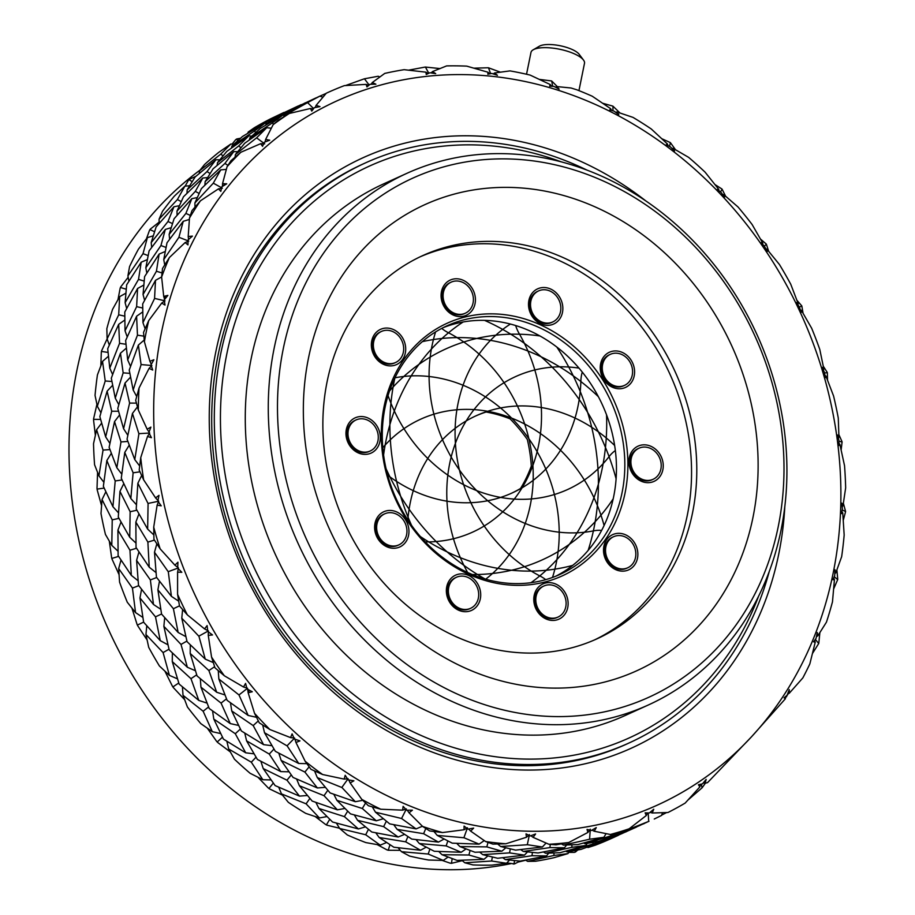<?xml version="1.0" encoding="UTF-8"?>
<svg xmlns="http://www.w3.org/2000/svg" width="915" height="915" viewBox="0 0 915 915"><rect width="100%" height="100%" fill="white"/><g stroke="black" fill="none" stroke-linecap="round" stroke-linejoin="round"><path stroke-width="1.37" d="M769.263 571.486A318.58 275.06 -114.4 0 1 629.005 743.003A318.58 275.06 -114.4 0 1 325.969 678.598A318.58 275.06 -114.4 0 1 220.755 353.59A318.58 275.06 -114.4 0 1 365.565 162.847A318.58 275.06 -114.4 0 1 587.007 170.133M561.295 161.864A314.028 271.137 65.6 0 0 226.794 354.059A314.028 271.137 65.6 0 0 417.938 734.047A314.028 271.137 65.6 0 0 758.558 596.283M648.312 704.996L625.311 715.438A291.965 252.083 -114.4 0 1 347.597 656.41A291.965 252.083 -114.4 0 1 251.179 358.566A291.965 252.083 -114.4 0 1 383.888 183.766L406.889 173.324A291.965 252.083 -114.4 0 1 684.603 232.353A291.965 252.083 -114.4 0 1 781.021 530.197A291.965 252.083 -114.4 0 1 648.312 704.996A291.965 252.083 -114.4 0 1 370.598 645.967A291.965 252.083 -114.4 0 1 274.18 348.123A291.965 252.083 -114.4 0 1 406.889 173.324M778.23 526.651A285.137 246.181 65.6 0 0 584.513 173.427A285.137 246.181 65.6 0 0 283.25 348.832A285.137 246.181 65.6 0 0 476.967 702.045A285.137 246.181 65.6 0 0 778.23 526.651M752.942 517.57A256.006 221.03 -114.4 0 1 482.457 675.053A256.006 221.03 -114.4 0 1 308.527 357.914A256.006 221.03 -114.4 0 1 579.012 200.431A256.006 221.03 -114.4 0 1 752.942 517.57M327.124 381.601A210.496 181.742 65.6 0 0 396.641 596.328A210.496 181.742 65.6 0 0 596.855 638.887A210.496 181.742 65.6 0 0 692.529 512.869A210.496 181.742 65.6 0 0 623.024 298.13A210.496 181.742 65.6 0 0 422.799 255.571A210.496 181.742 65.6 0 0 327.124 381.601M594.235 640.054A210.496 181.742 65.6 0 0 687.302 515.237A210.496 181.742 65.6 0 0 618.963 301.63A210.496 181.742 65.6 0 0 420.191 256.783M833.062 573.556A386.851 334.009 65.6 0 0 570.239 94.337A386.851 334.009 65.6 0 0 161.498 332.305A386.851 334.009 65.6 0 0 339.911 768.085A386.851 334.009 65.6 0 0 751.604 736.689L707.547 782.634L705.156 783.229L706.151 779.408L702.434 783.881L698.431 784.75L699.849 786.9L685.186 803.073A398.231 343.834 -114.4 0 1 667.961 812.509L652.223 813L653.745 809.237L649.341 812.966L645.121 812.852L646.299 815.494L629.165 828.784A398.231 343.834 -114.4 0 1 610.339 834.48L594.235 831.232L596.283 827.618L591.307 830.511L587.041 829.402L587.876 832.456L568.741 842.509A398.231 343.834 -114.4 0 1 548.909 844.27L533.056 837.328L535.595 833.977L530.197 835.955L526.022 833.874L526.48 837.259L505.846 843.779A398.231 343.834 -114.4 0 1 485.659 841.56L470.653 831.117L473.65 828.109L467.965 829.104L464.065 826.108L464.054 829.745L442.517 832.558A398.231 343.834 -114.4 0 1 422.604 826.428L409.028 812.783L412.425 810.187L406.615 810.198L403.126 806.367L402.634 810.152L380.777 809.226A398.231 343.834 -114.4 0 1 361.791 799.367L350.171 782.908L353.899 780.804L348.123 779.832L345.184 775.28L344.177 779.111L322.606 774.513A398.231 343.834 -114.4 0 1 305.164 761.257L295.957 742.465L299.937 740.898L294.367 738.977L292.102 733.853L290.57 737.616L269.891 729.53A398.231 343.834 -114.4 0 1 254.542 713.311L248.148 692.758L252.3 691.751L247.073 688.961L245.575 683.413L243.527 687.016L224.312 675.75A398.231 343.834 -114.4 0 1 211.559 657.062L208.265 635.365L212.497 634.953L207.774 631.396L207.11 625.574L204.56 628.914L187.346 614.869A398.231 343.834 -114.4 0 1 177.59 594.338L177.59 572.149L181.811 572.31L177.704 568.101L177.933 562.199L174.925 565.196L160.159 548.874A398.231 343.834 -114.4 0 1 153.72 527.143L157.128 505.137L161.223 505.846L157.86 501.146L158.993 495.335L155.584 497.909L143.655 479.86A398.231 343.834 -114.4 0 1 140.738 457.637L147.509 436.478L151.421 437.69L148.859 432.669L150.883 427.122L147.143 429.204L138.337 410.057A398.231 343.834 -114.4 0 1 139.034 388.063L149.065 368.39L152.691 370.049L150.998 364.856L153.88 359.755L149.888 361.299L144.398 341.718A398.231 343.834 -114.4 0 1 146.4 331.127A398.231 343.834 -114.4 0 1 148.688 320.65L161.738 303.048L164.997 305.084L164.22 299.914L167.88 295.396L163.716 296.38L161.623 277.028A398.231 343.834 -114.4 0 1 169.367 257.561L185.127 242.555L187.964 244.888L188.078 239.913L192.425 236.116L188.204 236.516L189.474 218.056A398.231 343.834 -114.4 0 1 200.419 200.82L218.468 188.856L220.824 191.395L221.819 186.786L226.748 183.812L222.539 183.641L227.057 166.724A398.231 343.834 -114.4 0 1 240.851 152.267L260.683 143.678L262.548 146.32L264.355 142.237L269.719 140.178L265.625 139.457L273.15 124.657A398.231 343.834 -114.4 0 1 289.357 113.449L310.448 108.485L311.775 111.115L314.314 107.695L319.987 106.62L316.087 105.385L326.278 93.227A398.231 343.834 -114.4 0 1 327.41 92.701A398.231 343.834 -114.4 0 1 344.372 85.621L366.126 84.386L366.938 86.914L370.106 84.283L375.905 84.203L372.291 82.522L384.735 73.417A398.231 343.834 -114.4 0 1 404.144 69.677L425.955 72.171L426.253 74.492L429.913 72.743L435.7 73.646L432.452 71.599L446.634 65.903A398.231 343.834 -114.4 0 1 466.73 66.132L487.992 72.228L487.821 74.241L491.835 73.452L497.428 75.305L494.603 72.96L510.01 70.89A398.231 343.834 -114.4 0 1 530.14 75.087L550.258 84.557L549.652 86.182L553.872 86.387L559.134 89.11L556.778 86.57L571.063 88L576.839 89.796A398.231 343.834 -114.4 0 1 592.314 96.258L610.74 108.759L609.767 109.926L614.034 111.127L618.803 114.627L616.962 111.985L632.997 117.383A398.231 343.834 -114.4 0 1 651.274 128.981L667.504 144.055L666.234 144.719L670.386 146.869L674.538 151.032L673.223 148.402L688.652 157.38A398.231 343.834 -114.4 0 1 705.11 172.18L718.721 189.314L717.246 189.416L721.112 192.493L724.554 197.148L723.754 194.632L738.005 206.962A398.231 343.834 -114.4 0 1 752.107 224.495L762.755 243.081L761.143 242.612L764.585 246.501L767.216 251.511L766.93 249.2L779.443 264.526A398.231 343.834 -114.4 0 1 790.743 284.21L798.166 303.631L796.53 302.579L799.413 307.177L801.174 312.358L801.368 310.357L811.651 328.222A398.231 343.834 -114.4 0 1 819.783 349.438L823.843 369.008L822.265 367.395L824.472 372.554L825.33 377.735L825.948 376.122L833.576 396.001A398.231 343.834 -114.4 0 1 838.277 418.063L838.941 437.118L837.522 434.968L838.952 440.55L838.906 445.548L839.901 444.393L844.534 465.689A398.231 343.834 -114.4 0 1 845.654 487.889L842.99 505.766L841.811 503.136L842.395 508.969L841.48 513.624L842.761 512.972L844.168 535.035A398.231 343.834 -114.4 0 1 841.663 556.663L835.841 572.756L834.983 569.713L834.686 575.615L832.947 579.744L834.434 579.664L832.478 601.83A398.231 343.834 -114.4 0 1 826.439 622.177L817.747 635.925L817.278 632.551L816.077 638.338L813.595 641.815L815.208 642.307L809.844 663.901A398.231 343.834 -114.4 0 1 802.832 677.924L789.268 693.25L789.256 689.624L787.152 695.137L784.041 697.836L785.413 698.728L751.604 736.689A386.851 334.009 65.6 0 0 833.062 573.556M109.285 344.989L107.112 338.893L101.588 350.845A398.231 343.834 65.6 0 0 101.451 351.543A398.231 343.834 65.6 0 0 101.302 352.241L101.634 351.463L108.004 352.412M118.698 314.806L119.659 296.643L112.556 309.362A398.231 343.834 65.6 0 0 106.838 328.657L107.112 338.893L118.698 314.806L124.726 316.155M128.18 277.279L120.666 286.978A398.231 343.834 65.6 0 0 120.151 288.271L118.001 299.525M143.015 253.661L147.395 237.603L138.44 249.155A398.231 343.834 65.6 0 0 129.553 266.62L127.917 275.861L143.015 253.661L148.058 255.56M159.141 222.128L150.243 229.185A398.231 343.834 65.6 0 0 149.511 230.328L146.434 238.804M177.396 199.527L184.876 186.168L174.25 196.233A398.231 343.834 65.6 0 0 162.481 211.308L159.073 219.211L177.396 199.527L181.136 201.563M195.821 176.355L189.359 179.306A398.231 343.834 65.6 0 0 188.444 180.266L185.139 186.145M220.744 154.132L230.889 143.998L218.834 152.29A398.231 343.834 65.6 0 0 204.56 164.494L199.596 170.75L220.744 154.132L222.963 155.779M240.302 138.302L236.756 138.954A398.231 343.834 65.6 0 0 235.681 139.698L232.101 144.135M271.652 118.939L283.947 112.442L270.749 118.744A398.231 343.834 65.6 0 0 254.427 127.688L248.182 132.046L271.652 118.939L272.304 119.579M836.893 570.056L837.751 579.332A398.231 343.834 -114.4 0 1 837.717 579.481A398.231 343.834 -114.4 0 1 837.683 579.618L833.759 588.688M365.565 162.847L362.946 164.037A318.58 275.06 65.6 0 0 218.147 354.78A318.58 275.06 65.6 0 0 323.35 679.776A318.58 275.06 65.6 0 0 626.398 744.192L629.005 743.003M784.807 506.693A324.276 279.979 -114.4 0 1 778.745 554.044A324.276 279.979 -114.4 0 1 436.123 753.514A324.276 279.979 -114.4 0 1 215.814 351.818A324.276 279.979 -114.4 0 1 646.024 201.071M200.133 170.053A386.851 334.009 65.6 0 0 76.826 370.758A386.851 334.009 65.6 0 0 510.936 863.634M306.868 763.67L298.725 763.487L287.264 746.045A398.231 343.834 -114.4 0 1 287.036 745.839L294.619 738.039L290.57 737.616M518.153 862.056A386.851 334.009 65.6 0 0 525.702 860.203M213.275 662.574L205.269 659.132L198.978 636.44A398.231 343.834 -114.4 0 1 198.818 636.177L208.391 630.904L208.265 635.365M211.559 657.062L214.968 667.79L224.312 675.75M224.918 694.943L216.695 692.266L208.894 670.546L214.613 666.692M218.25 670.626L218.845 679.01L227.126 700.341L248.171 715.45L239.055 695.091A398.231 343.834 -114.4 0 1 238.861 694.851L218.845 679.01M238.575 725.435L230.26 723.582L221.064 703.097L226.497 698.82M230.489 702.857L231.747 710.966L241.354 730.959L263.6 744.65L253.192 725.584L258.293 720.917M271.904 745.679L263.6 744.65M253.993 753.823L245.7 752.816L235.281 733.716L240.382 729.049M244.774 733.155L246.593 740.853L257.401 759.45L280.802 771.62L269.25 754.063L273.951 749.076M288.946 771.803L280.802 771.62M260.901 761.36L263.223 768.566L275.118 785.585L299.479 796.119L286.978 780.198L291.233 774.959M307.337 795.49L299.479 796.119M286.978 780.198L263.223 768.566M269.25 754.063L246.593 740.853M253.192 725.584L231.747 710.966M256.497 717.303L248.171 715.45M239.227 694.771L247.53 688.24L243.527 687.016M248.045 689.487L249.303 692.483M208.391 630.904L204.56 628.914M156.842 543.83L154.498 552.237L156.442 577.193L171.402 596.351L168.326 571.966A398.231 343.834 -114.4 0 1 168.211 571.681L178.459 567.895L174.925 565.196M153.834 534.92L147.647 529.122L148.081 503.742A398.231 343.834 -114.4 0 1 148.013 503.444L158.695 501.226L155.584 497.909M149.076 432.063L147.143 429.204M151.295 364.319L149.888 361.299M188.57 239.478L188.204 236.516M315.24 107.513L316.087 105.385M431.182 72.937L432.452 71.599M493.254 73.909L494.603 72.96M615.623 112.27L616.962 111.985M668.064 145.657L667.504 144.055M718.996 190.8L718.721 189.314M722.541 194.415L723.754 194.632M765.786 248.766L766.93 249.2M824.93 375.264L825.948 376.122M838.941 443.283L839.901 444.393M833.714 577.948L834.434 579.664M814.705 640.283L815.208 642.307M785.482 696.601L785.413 698.728M703.166 783.011L705.156 783.229M705.431 783.171L702.091 787.804L701.245 784.144M700.524 784.304L699.849 786.9M647.5 812.932L646.299 815.494M592.039 830.099L594.235 831.232M606.073 833.737L603.831 837.317L589.855 839.192A398.231 343.834 -114.4 0 1 589.58 839.238L590.278 829.173L587.876 832.456M497.703 844.03L500.597 846.501L515.614 850.126L542.378 846.981L527.578 844.751A398.231 343.834 -114.4 0 1 527.303 844.751L529.43 834.594L526.48 837.259M484.218 840.611L479.117 844.145L464.168 837.808A398.231 343.834 -114.4 0 1 463.894 837.751L467.462 827.778L464.054 829.745M325.248 787.346L317.379 787.964L304.889 772.066L309.144 766.827M344.829 808.46L337.383 809.844L324.024 795.684L327.787 790.308M365.325 826.897L358.394 828.956L344.395 816.626L347.643 811.193M365.703 834.766L339.682 828.487L347.357 834.983A398.231 343.834 65.6 0 0 365.851 842.589L380.217 845.151L365.703 834.766L368.413 829.39M386.507 842.543L380.217 845.151M377.289 844.659L386.931 849.852A398.231 343.834 65.6 0 0 388.246 850.264L389.95 844.785M387.777 849.978L386.931 849.852M388.246 850.264L400.301 850.344M447.984 857.149L443.249 860.409L428.209 854.038L429.878 849.143M438.823 851.545L441.979 854.713L457.065 860.397L483.955 859.334L468.915 855.01L470.081 850.561M426.104 847.221L420.545 850.252L405.7 841.834L407.873 836.642M416.062 839.65L419.356 843.55L434.293 851.282L461.194 852.277L446.143 845.906L447.801 841.011M465.929 849.006L461.194 852.277M487.809 856.028L483.955 859.334M509.472 860.146L506.51 863.257L491.63 861.015L492.373 857.126M491.63 861.015L464.797 862.776L472.964 864.915A398.231 343.834 65.6 0 0 491.996 865.133L506.51 863.257M513.246 864.012A398.231 343.834 65.6 0 0 514.55 863.897L506.83 862.914M514.093 863.874L514.47 860.683M514.55 863.897L519.937 861.106M569.199 851.648L567.963 853.604L553.895 855.479L554.021 853.1M565.767 851.225L567.22 851.922L581.105 849.36L606.37 840.096L592.954 843.973L592.931 842.521M548.634 853.238L546.564 855.914L532.004 855.731L532.393 852.54M543.533 852.014L545.569 853.238L559.969 852.723L585.909 845.46L571.829 847.336L571.944 844.968M587.144 843.504L585.909 845.46M606.851 839.135L606.37 840.096M622.143 833.531L612.993 837.145M640.077 825.387L630.915 829.001M624.751 831.003L624.27 831.964L610.865 835.841L610.843 834.389M623.092 830.969L637.034 826.702L648.975 821.281A398.231 343.834 -114.4 0 1 648.724 821.384L648.175 812.943M662.54 812.806L661.499 815.459L654.259 819.017M666.543 812.6L661.637 815.116M644.332 823.511L643.577 823.855M557.327 86.605L551.711 81L552.637 86.319M539.644 79.422L551.436 80.92A398.231 343.834 -114.4 0 1 551.711 81M283.799 113.048L301.115 104.653M265.716 125.046L266.082 123.914L305.381 102.777M247.816 133.167L248.182 132.046M235.681 139.698L236.402 139.24L237.831 140.464M199.218 173.427L199.596 170.75M219.669 159.816L215.871 159.759L195.158 176.938L187.175 189.805L207.007 171.562L210.004 173.473M231.472 147.944L231.907 146.045L254.324 131.108L255.754 132.32M251.614 136.163L248.823 135.843L226.817 151.375L217.507 162.63L238.666 145.988L240.885 147.635M217.13 165.306L217.507 162.63M186.98 193.214L187.175 189.805M159.176 223.317L159.073 219.211M149.511 230.328L150.071 229.665L154.486 231.689M128.901 281.145L127.917 275.861M147.235 259.654L141.207 262.193L126.67 284.782L125.115 302.659L138.52 279.407L144.101 281.065M151.696 247.313L151.192 242.578L167.983 221.533L172.409 223.557M171.082 227.698L165.329 229.436L149.088 250.904L145.828 267.752L160.937 245.529L165.981 247.427M146.823 273.025L145.828 267.752M126.659 308.401L125.115 302.659M101.634 351.463L101.588 350.845M101.302 352.241L100.844 365.737M100.867 412.757L97.345 406.271L105.236 380.983L111.882 381.486M112.579 385.318L107.112 391.163L99.849 416.611L105.66 436.89L111.699 411.224L118.504 411.247M112.602 374.475L109.766 368.139L119.556 343.319L125.938 344.269M126.304 348.157L120.471 353.213L111.31 378.227L115.267 398.162L123.159 372.851L129.793 373.354M118.79 404.624L115.267 398.162M109.88 443.363L105.66 436.89M103.83 482.228L98.923 475.846L103.052 450.077L109.926 449.597M103.052 450.077L96.601 429.753L93.524 443.718A398.231 343.834 65.6 0 0 94.577 464.751L98.923 475.846M97.573 472.495L97.001 488.438A398.231 343.834 65.6 0 0 97.196 489.902L97.287 489.079L104.138 488.095M97.287 489.079L97.001 488.438M97.196 489.902L101.542 505.583M117.989 551.173L111.79 545.363L112.225 519.857L118.973 518.359M120.997 522.088L117.921 530.197L118.115 555.611L131.314 575.363L129.964 550.235L136.529 548.245M118.492 512.857L112.922 506.716L115.21 480.947L122.061 479.952M123.742 483.692L119.957 491.389L118.298 517.101L129.724 537.254L130.147 511.725L136.895 510.227M135.923 543.053L129.724 537.254M138.073 580.716L131.314 575.363M142.82 617.408L135.546 612.593L132.446 588.093L138.76 585.657M132.446 588.093L118.664 568.547L119.579 582.146A398.231 343.834 65.6 0 0 127.288 602.242L135.546 612.593M131.954 608.155L137.067 624.396A398.231 343.834 65.6 0 0 137.708 625.757L137.57 624.991L143.621 622.12M137.57 624.991L137.067 624.396M137.708 625.757L147.086 639.951M226.863 741.31L228.693 749.019L234.469 759.233A398.231 343.834 65.6 0 0 250.07 773.255L262.857 779.74L251.328 762.206L256.028 757.208M207.385 728.294L216.661 741.402A398.231 343.834 65.6 0 0 217.679 742.477L217.358 741.859L222.459 737.193M217.679 742.477L230.271 751.89M217.358 741.859L216.661 741.402M203.141 711.241L183.023 695.308L187.415 706.998A398.231 343.834 65.6 0 0 200.785 723.605L212.314 731.691L203.141 711.241L208.574 706.952M220.641 733.556L212.314 731.691M212.566 710.989L213.801 719.076L223.432 739.103L245.7 752.816M200.339 678.758L200.934 687.154L209.215 708.485L230.26 723.582M207.007 703.097L198.784 700.421L190.983 678.678L196.691 674.835M177.43 678.838L169.412 675.373L163.087 652.578L169 649.204M172.375 653.013L172.272 661.591L179.134 684.065L198.784 700.421M190.297 644.892L190.206 653.47L197.057 675.922L216.695 692.266M195.364 670.706L187.358 667.264L181.01 644.435L186.923 641.06M167.925 644.801L160.239 640.626L155.493 616.859L161.555 613.988M164.7 617.705L163.865 626.34L169.161 649.81L187.358 667.264M182.611 609.562L181.776 618.197L187.072 641.678L205.269 659.132M185.837 636.646L178.15 632.471L173.404 608.727L179.466 605.856M160.754 609.276L153.48 604.483L150.369 579.95L156.682 577.514M159.473 581.231L157.895 589.832L161.566 614.102L178.15 632.471M155.996 572.561L149.225 567.197L147.875 542.092L154.452 540.113M168.211 571.681L154.498 552.237M178.665 601.155L171.402 596.351M173.404 608.727L157.895 589.832M181.01 644.435L163.865 626.34M190.983 678.678L172.272 661.591M182.428 686.913L183.023 695.308M164.952 671.244L172.455 686.284A398.231 343.834 65.6 0 0 173.301 687.52L173.061 686.822L178.768 682.967M173.301 687.52L184.624 699.666M173.061 686.822L172.455 686.284M163.087 652.578L145.954 634.507L148.699 647.328A398.231 343.834 65.6 0 0 159.416 665.983L169.412 675.373M146.777 625.849L145.954 634.507M155.493 616.859L139.961 597.952L143.644 622.234L160.239 640.626M141.55 589.363L139.961 597.952M150.369 579.95L136.587 560.38L138.52 585.326L153.48 604.483M138.92 551.962L136.587 560.38M147.875 542.092L135.855 522.088L136.038 547.467L149.225 567.197M138.92 513.956L135.855 522.088M148.013 503.444L137.868 483.246L136.221 508.969L147.647 529.122M141.653 475.548L137.868 483.246M136.404 504.703L130.834 498.549L133.121 472.815L139.972 471.82M121.752 474.107L116.846 467.737L120.986 441.934L127.848 441.453M129.198 445.228L124.772 452.41L121.283 478.19L130.834 498.549M127.803 435.22L123.582 428.723L129.61 403.092L136.415 403.115M137.444 406.889L132.446 413.443L127.048 439.177L134.768 459.604L138.886 433.962A398.231 343.834 -114.4 0 1 138.863 433.664L132.446 413.443M139.675 465.975L134.768 459.604M133.121 472.815L124.772 452.41M130.147 511.725L119.957 491.389M129.964 550.235L117.921 530.197M121.009 560.117L118.664 568.547M109.308 541.165L111.641 557.738A398.231 343.834 65.6 0 0 112.065 559.179L112.042 558.367L118.607 556.389M112.065 559.179L119.03 574.574M112.042 558.367L111.641 557.738M112.225 519.857L102.045 499.556L100.993 513.532A398.231 343.834 65.6 0 0 105.442 534.44L111.79 545.363M105.82 491.847L102.045 499.556M115.21 480.947L106.849 460.519L103.361 486.322L112.922 506.716M111.287 453.348L106.849 460.519M120.986 441.934L114.535 421.586L109.125 447.321L116.846 467.737M119.533 415.033L114.535 421.586M129.61 403.092L125.023 383.042L117.772 408.467L123.582 428.723M130.502 377.186L125.023 383.042M136.701 396.504L133.178 390.042L141.036 364.868A398.231 343.834 -114.4 0 1 141.07 364.57L138.382 345.069L129.232 370.095L133.178 390.042M144.215 340.014L138.382 345.069M130.525 366.32L127.7 359.972L137.467 335.187L143.849 336.137M127.208 336.869L125.035 330.784L136.632 306.662L142.649 308.012M142.66 311.969L136.598 316.224L125.63 340.563L127.7 359.972M144.593 300.246L143.049 294.504L156.431 271.263L162.012 272.933M161.635 276.948L155.504 280.333L142.694 303.906L142.946 322.652L154.486 298.679A398.231 343.834 -114.4 0 1 154.566 298.404L155.504 280.333M145.119 328.737L142.946 322.652M137.467 335.187L136.598 316.224M123.159 372.851L120.471 353.213M111.699 411.224L107.112 391.163M101.599 423.188L96.601 429.753M93.776 419.367L93.616 418.727A398.231 343.834 65.6 0 0 93.57 420.179L93.776 419.367L100.57 419.39M93.57 420.179L95.354 435.197M96.921 404.35L93.616 418.727M105.236 380.983L102.537 361.379L97.425 374.921A398.231 343.834 65.6 0 0 95.046 395.417L97.345 406.271M108.37 356.312L102.537 361.379M119.556 343.319L118.687 324.333L107.707 348.707L109.766 368.139M124.737 320.09L118.687 324.333M136.632 306.662L137.582 288.477L124.783 312.049L125.035 330.784M143.712 285.091L137.582 288.477M156.431 271.263L159.119 254.084L144.593 276.639L143.049 294.504M165.146 251.522L159.119 254.084M164.734 264.892L163.739 259.62L178.768 237.523A398.231 343.834 -114.4 0 1 178.905 237.271L183.252 221.304L167.01 242.772L163.739 259.62M189.336 219.463L183.252 221.304M169.63 239.158L169.126 234.412L185.894 213.401L190.331 215.425M177.087 215.197L176.984 211.091L195.318 191.384L199.058 193.42M197.16 197.606L191.864 198.624L174.056 218.776L169.126 234.412M204.914 185.07L205.12 181.65L224.918 163.43L227.915 165.341M226.257 169.401L220.732 169.87L201.392 188.627L194.895 202.958L213.126 183.366A398.231 343.834 -114.4 0 1 213.298 183.149L220.732 169.87M194.998 207.065L194.895 202.958M185.894 213.401L191.864 198.624M160.937 245.529L165.329 229.436M138.52 279.407L141.207 262.193M125.778 293.246L119.659 296.643M120.151 288.271L120.597 287.539L126.167 289.197M153.148 235.853L147.395 237.603M167.983 221.533L173.953 206.744L156.133 226.909L151.192 242.578M179.249 205.726L173.953 206.744M195.318 191.384L202.81 178.013L183.469 196.771L176.984 211.091M207.453 177.613L202.81 178.013M224.918 163.43L233.771 151.638L213.081 168.806L205.12 181.65M237.58 151.684L233.771 151.638M235.041 157.174L235.418 154.498L256.452 137.959A398.231 343.834 -114.4 0 1 256.658 137.776L256.452 137.959M256.658 137.776L266.745 127.711L244.728 143.232L235.418 154.498M256.818 138.016L264.732 143.849L260.683 143.678M271.217 128.226L266.745 127.711M249.406 139.801L249.852 137.891L272.235 122.976L273.665 124.188M289.575 110.806L290.227 111.436M285.125 114.958L283.513 114.627L260.398 128.352L249.852 137.891M307.703 102.846L307.349 102.743A398.231 343.834 -114.4 0 1 307.589 102.606L313.616 108.622M301.733 104.905L319.026 96.521M319.827 96.166L326.083 93.433M322.846 97.116L319.815 96.155L295.648 108.05L283.993 115.793L307.349 102.743M307.589 102.606L319.815 96.155M283.627 116.914L283.993 115.793M272.235 122.976L283.513 114.627M238.666 145.988L248.823 135.843M207.007 171.562L215.871 159.759M189.519 185.768L184.876 186.168M188.444 180.266L189.085 179.695L192.081 181.605M233.668 144.318L230.889 143.998M254.324 131.108L265.602 122.747L242.475 136.484L231.907 146.045M267.214 123.09L265.602 122.747M302.19 104.39L277.725 116.182L266.082 123.914M315.984 97.894L301.893 104.55M345.641 85.518L364.181 78.862A398.231 343.834 -114.4 0 1 364.445 78.781L378.227 76.242L379.691 76.94M408.845 70.123L425.132 67.07A398.231 343.834 -114.4 0 1 425.406 67.047L440.104 68.591M298.073 106.026L283.947 112.705M474.233 68.156L488.221 67.767A398.231 343.834 -114.4 0 1 488.496 67.802L500.15 72.079M602.928 103.315L612.753 106.094A398.231 343.834 -114.4 0 1 613.016 106.231L619.89 112.888M662.06 138.84L670.18 142.511A398.231 343.834 -114.4 0 1 670.42 142.683L675.419 149.603M760.605 239.17L766.198 243.985A398.231 343.834 -114.4 0 1 766.381 244.248L768.623 251.179M797.011 300.417L801.712 305.793A398.231 343.834 -114.4 0 1 801.849 306.079L801.712 305.793M801.7 305.976L799.39 307.131M801.849 306.079L803.027 313.113M823.351 366.343L827.263 372.416A398.231 343.834 -114.4 0 1 827.354 372.714L827.526 380.011M838.918 434.728L842.04 441.693A398.231 343.834 -114.4 0 1 842.086 442.002L841.16 449.757M843.401 503.364L845.574 511.416A398.231 343.834 -114.4 0 1 845.563 511.714L845.574 511.416M845.46 511.485L842.212 509.93M845.563 511.714L843.321 520.086M819.851 632.768L818.799 643.256A398.231 343.834 -114.4 0 1 818.696 643.531L812.612 653.264M626.42 831.644L625.631 832.01M630.961 829.459L605.959 839.398L619.112 834.835L636.337 827.149M605.181 839.101L605.959 839.398M610.865 835.841L585.165 843.779L599.028 841.217L624.27 831.964M583.713 843.081L585.165 843.779M561.444 843.882L563.468 845.105L577.891 844.579L603.831 837.317M566.534 845.105L564.463 847.782L549.915 847.599L550.304 844.408M527.417 852.002L524.455 855.113L509.552 852.883L510.296 848.994M520.761 849.623L523.288 851.442L538.077 852.974L564.463 847.782M505.721 847.885L501.855 851.202L486.826 846.878L488.004 842.418M527.303 844.751L500.597 846.501M546.049 843.104L542.378 846.981M549.915 847.599L523.288 851.442M571.829 847.336L545.569 853.238M592.954 843.973L567.22 851.922M613.039 837.602L588.059 847.53L595.265 845.208A398.231 343.834 65.6 0 0 611.758 838.312L618.403 835.292M587.281 847.233L588.059 847.53M568.741 852.38L574.22 852.391A398.231 343.834 65.6 0 0 575.478 852.014L575.009 850.664M575.478 852.014L577.594 850.138M575.043 852.117L574.22 852.391M553.895 855.479L527.669 861.37L535.538 861.255A398.231 343.834 65.6 0 0 553.93 857.71L567.963 853.604M525.633 860.157L527.669 861.37M532.004 855.731L505.343 859.585L520.155 861.118L546.564 855.914M502.827 857.767L505.343 859.585M509.552 852.883L482.697 854.633L497.703 858.259L524.455 855.113M479.803 852.162L482.697 854.633M486.826 846.878L459.925 846.581L474.988 852.254L501.855 851.202M456.768 843.413L459.925 846.581M463.894 837.751L437.256 835.418L452.204 843.15L479.117 844.145M433.962 831.518L437.256 835.418M444.004 839.078L438.445 842.109L423.611 833.702L425.784 828.498M404.441 834.4L398.162 837.019L383.625 826.634L386.336 821.258M393.793 824.747L397.121 829.367L411.773 839.078L438.445 842.109M422.421 826.245L416.085 828.887L401.651 818.559A398.231 343.834 -114.4 0 1 401.388 818.456L401.651 818.559M401.696 818.227L406.386 808.94L402.634 810.152M383.225 818.753L376.294 820.801L362.306 808.494L365.554 803.05M372.268 806.858L375.493 812.2L389.699 823.877L416.085 828.887M401.388 818.456L375.493 812.2M423.611 833.702L397.121 829.367M446.143 845.906L419.356 843.55M468.915 855.01L441.979 854.713M461.892 860.306L464.797 862.776M442.162 860.397L450.134 863.165A398.231 343.834 65.6 0 0 451.472 863.314L452.159 858.705M451.472 863.314L462.327 860.672M450.992 863.154L450.134 863.165M428.209 854.038L401.456 851.693L409.554 856.063A398.231 343.834 65.6 0 0 428.632 860.031L443.249 860.409M398.151 847.793L401.456 851.693M405.7 841.834L379.176 837.5L393.85 847.221L420.545 850.252M375.848 832.879L379.176 837.5M383.625 826.634L357.582 820.332L371.776 832.01L398.162 837.019M354.357 815.002L357.582 820.332M362.306 808.494L336.892 800.339L350.468 813.87L376.294 820.801M333.849 794.323L336.892 800.339M362.752 800.328L355.306 801.712L342.05 787.643A398.231 343.834 -114.4 0 1 341.798 787.483L317.288 777.59L330.098 792.928L355.306 801.712M314.566 770.945L317.288 777.59M341.798 787.483L348.146 778.711L344.177 779.111M294.962 739.183L295.957 742.465M305.164 761.257L310.963 769.309L322.606 774.513M348.729 779.935L350.171 782.908M361.791 799.367L368.379 805.738L380.777 809.226M407.244 810.198L409.028 812.783M422.604 826.428L429.684 830.946L442.517 832.558M468.617 828.99L470.653 831.117M485.659 841.56L492.899 844.122L505.846 843.779M530.894 835.704L533.056 837.328M548.909 844.27L556 844.842L568.741 842.509M589.58 839.238L563.468 845.105M610.339 834.48L616.95 833.085L629.165 828.784M648.724 821.384L623.87 831.266M650.085 812.337L652.223 813M702.091 787.804L688.309 799.756M788.467 693.479L785.573 697.63M786.625 696.658L786.214 695.96M787.712 693.696L789.268 693.25M818.696 643.531L815.368 639.345M816.443 636.611L817.747 635.925M837.683 579.618L834.251 576.679M834.8 573.614L835.841 572.756M841.892 511.577L842.761 512.972M842.177 506.75L842.99 505.766M842.086 442.002L838.952 441.27M838.357 438.194L838.941 437.118M827.354 372.714L824.529 372.92M823.454 370.163L823.843 369.008M800.282 309.716L801.368 310.357M797.983 304.878L798.166 303.631M766.381 244.248L764.3 246.169M762.778 244.442L762.755 243.081M715.164 184.681L721.889 188.97A398.231 343.834 -114.4 0 1 722.095 189.188L720.505 192.001M722.095 189.188L725.572 196.13M671.942 148.413L673.223 148.402M670.42 142.683L669.483 146.4M613.016 106.231L612.913 110.806M611.643 110.441L610.74 108.759M555.405 87.165L556.778 86.57M551.539 86.262L550.258 84.557M488.496 67.802L490.612 73.68M489.697 73.863L487.992 72.228M425.406 67.047L428.792 73.269M428.071 73.612L425.955 72.171M371.204 84.26L372.291 82.522M364.445 78.781L369.168 85.049M368.619 85.507L366.126 84.386M327.193 92.804L326.278 93.227M313.227 109.148L310.448 108.485M289.357 113.449L278.309 120.22L273.15 124.657M265.11 141.939L265.625 139.457M240.851 152.267L230.992 160.674L227.057 166.724M222.436 186.408L222.539 183.641M223.672 185.654L224.69 183.732M213.298 183.149L222.379 188.204L218.468 188.856M200.419 200.82L191.978 210.633L189.474 218.056M178.905 237.271L188.776 241.103L185.127 242.555M169.367 257.561L162.504 268.507L161.623 277.028M164.608 299.434L163.716 296.38M165.055 298.873L165.123 296.037M154.566 298.404L165.02 300.852L161.738 303.048M148.688 320.65L143.541 332.431L144.398 341.718M141.07 364.57L151.867 365.52L149.065 368.39M139.034 388.063L135.683 400.335L138.337 410.057M138.863 433.664L149.728 433.035L147.509 436.478M140.738 457.637L139.194 470.058L143.655 479.86M158.695 501.226L157.128 505.137M153.72 527.143L153.949 539.335L160.159 548.874M178.459 567.895L177.59 572.149M177.59 594.338L179.489 605.959L187.346 614.869M198.818 636.177L181.776 618.197M208.894 670.546L190.206 653.47M221.064 703.097L200.934 687.154M235.281 733.716L213.801 719.076M251.328 762.206L228.693 749.019M271.012 779.935L262.857 779.74M258.007 777.327L268.289 787.987A398.231 343.834 65.6 0 0 269.445 788.856L269.056 788.341L273.299 783.103M269.056 788.341L268.289 787.987M269.445 788.856L282.438 795.112M278.743 787.232L281.477 793.888L288.362 802.352A398.231 343.834 65.6 0 0 305.69 813.355L319.438 817.964L306.102 803.827L281.477 793.888M306.102 803.827L309.865 798.44M326.895 816.592L319.438 817.964M315.24 816.603L325.66 824.529A398.231 343.834 65.6 0 0 326.918 825.181L326.472 824.77L329.72 819.337M326.472 824.77L325.66 824.529M326.918 825.181L339.522 828.224M336.446 823.145L339.682 828.487M344.395 816.626L318.946 808.471L332.545 822.013L358.394 828.956M315.915 802.455L318.946 808.471M324.024 795.684L299.377 785.733L312.175 801.071L337.383 809.844M296.654 779.088L299.377 785.733M304.889 772.066L281.168 760.445L293.052 777.441L317.379 787.964M278.835 753.228L281.168 760.445M287.036 745.839L264.504 732.709L275.324 751.307L298.725 763.487M262.685 725.023L264.504 732.709M254.542 713.311L259.265 722.827L269.891 729.53M247.53 688.24L248.148 692.758M622.589 503.101A138.817 119.854 -114.4 0 1 468.812 574.38A138.817 119.854 -114.4 0 1 386.61 396.103A138.817 119.854 -114.4 0 1 540.399 324.836A138.817 119.854 -114.4 0 1 622.589 503.101M387.503 397.465A136.541 117.886 65.6 0 0 426.31 543.007A136.541 117.886 65.6 0 0 560.014 574.403A136.541 117.886 65.6 0 0 619.615 502.701A136.541 117.886 65.6 0 0 580.808 357.159A136.541 117.886 65.6 0 0 447.103 325.763A136.541 117.886 65.6 0 0 387.503 397.465M633.855 377.312A19.341 16.699 -114.4 0 1 612.432 387.239A19.341 16.699 -114.4 0 1 600.972 362.397A19.341 16.699 -114.4 0 1 622.406 352.469A19.341 16.699 -114.4 0 1 633.855 377.312M609.664 354.643A17.065 14.732 65.6 0 0 601.864 363.758A17.065 14.732 65.6 0 0 606.942 382.184A17.065 14.732 65.6 0 0 623.938 385.627M662.506 471.202A19.341 16.699 -114.4 0 1 641.072 481.141A19.341 16.699 -114.4 0 1 629.623 456.299A19.341 16.699 -114.4 0 1 651.057 446.36A19.341 16.699 -114.4 0 1 662.506 471.202M638.487 448.464A17.065 14.732 65.6 0 0 630.515 457.649A17.065 14.732 65.6 0 0 635.593 476.075A17.065 14.732 65.6 0 0 652.589 479.517M637.126 559.694A19.341 16.699 -114.4 0 1 615.692 569.622A19.341 16.699 -114.4 0 1 604.243 544.791A19.341 16.699 -114.4 0 1 625.666 534.852A19.341 16.699 -114.4 0 1 637.126 559.694M613.107 536.945A17.065 14.732 65.6 0 0 605.124 546.141A17.065 14.732 65.6 0 0 610.202 564.566A17.065 14.732 65.6 0 0 627.21 568.009M567.403 608.978A19.341 16.699 -114.4 0 1 545.969 618.917A19.341 16.699 -114.4 0 1 534.52 594.075A19.341 16.699 -114.4 0 1 555.943 584.147A19.341 16.699 -114.4 0 1 567.403 608.978M543.384 586.24A17.065 14.732 65.6 0 0 535.401 595.425A17.065 14.732 65.6 0 0 540.49 613.851A17.065 14.732 65.6 0 0 557.487 617.293M479.975 600.24A19.341 16.699 -114.4 0 1 458.541 610.179A19.341 16.699 -114.4 0 1 447.092 585.337A19.341 16.699 -114.4 0 1 468.514 575.398A19.341 16.699 -114.4 0 1 479.975 600.24M455.956 577.502A17.065 14.732 65.6 0 0 447.973 586.687A17.065 14.732 65.6 0 0 453.062 605.112A17.065 14.732 65.6 0 0 470.058 608.555M408.227 536.808A19.341 16.699 -114.4 0 1 386.805 546.747A19.341 16.699 -114.4 0 1 375.344 521.905A19.341 16.699 -114.4 0 1 396.778 511.977A19.341 16.699 -114.4 0 1 408.227 536.808M384.037 514.139A17.065 14.732 65.6 0 0 376.237 523.254A17.065 14.732 65.6 0 0 381.315 541.68A17.065 14.732 65.6 0 0 398.322 545.123M379.576 442.917A19.341 16.699 -114.4 0 1 358.154 452.856A19.341 16.699 -114.4 0 1 346.694 428.014A19.341 16.699 -114.4 0 1 368.127 418.075A19.341 16.699 -114.4 0 1 379.576 442.917M355.569 420.179A17.065 14.732 65.6 0 0 347.586 429.364A17.065 14.732 65.6 0 0 352.664 447.79A17.065 14.732 65.6 0 0 369.671 451.232M404.968 354.425A19.341 16.699 -114.4 0 1 383.534 364.364A19.341 16.699 -114.4 0 1 372.085 339.522A19.341 16.699 -114.4 0 1 393.507 329.583A19.341 16.699 -114.4 0 1 404.968 354.425M380.949 331.688A17.065 14.732 65.6 0 0 372.977 340.872A17.065 14.732 65.6 0 0 378.055 359.298A17.065 14.732 65.6 0 0 395.051 362.74M562.119 313.879A19.341 16.699 -114.4 0 1 540.685 323.807A19.341 16.699 -114.4 0 1 529.236 298.976A19.341 16.699 -114.4 0 1 550.658 289.037A19.341 16.699 -114.4 0 1 562.119 313.879M538.1 291.13A17.065 14.732 65.6 0 0 530.117 300.326A17.065 14.732 65.6 0 0 535.206 318.752A17.065 14.732 65.6 0 0 552.202 322.194M474.691 305.141A19.341 16.699 -114.4 0 1 453.257 315.069A19.341 16.699 -114.4 0 1 441.808 290.227A19.341 16.699 -114.4 0 1 463.23 280.299A19.341 16.699 -114.4 0 1 474.691 305.141M450.672 282.392A17.065 14.732 65.6 0 0 442.688 291.588A17.065 14.732 65.6 0 0 447.778 310.002A17.065 14.732 65.6 0 0 464.774 313.456M442.963 327.753A136.541 117.886 -114.4 0 1 574.254 362.843A136.541 117.886 -114.4 0 1 611.243 506.498A136.541 117.886 -114.4 0 1 555.782 576.21M610.385 563.171A17.065 14.732 65.6 0 0 627.736 567.78A17.065 14.732 65.6 0 0 630.973 541.314A17.065 14.732 65.6 0 0 613.622 536.705A17.065 14.732 65.6 0 0 610.385 563.171M435.586 331.916A145.073 125.252 65.6 0 0 470.413 483.898A145.073 125.252 65.6 0 0 593.972 530.792A34.13 29.474 65.6 0 1 601.635 530.414M485.133 579.023A218.456 188.616 -114.4 0 1 386.073 468.743M644.274 480.009A17.065 14.732 65.6 0 0 653.116 479.288A17.065 14.732 65.6 0 0 660.973 462.544A17.065 14.732 65.6 0 0 647.854 447.492A17.065 14.732 65.6 0 0 639.013 448.213A17.065 14.732 65.6 0 0 631.156 464.957A17.065 14.732 65.6 0 0 644.274 480.009M388.051 395.612A145.073 125.252 65.6 0 0 492.362 495.633A145.073 125.252 65.6 0 0 567.552 489.548A145.073 125.252 65.6 0 0 609.447 456.173A34.13 29.474 65.6 0 1 615.36 450.557M572.653 565.413A218.456 188.616 -114.4 0 1 420.385 536.567M624.819 385.238A17.065 14.732 65.6 0 0 630.744 363.564A17.065 14.732 65.6 0 0 610.362 354.322A17.065 14.732 65.6 0 0 610.019 354.482A17.065 14.732 65.6 0 0 604.094 376.145A17.065 14.732 65.6 0 0 624.476 385.398A17.065 14.732 65.6 0 0 624.819 385.238M387.697 475.217A145.073 125.252 65.6 0 0 512.068 492.991A145.073 125.252 65.6 0 0 514.996 491.607A145.073 125.252 65.6 0 0 580.888 380.869A34.13 29.474 65.6 0 1 582.272 372.085M511.291 493.334A145.073 125.252 65.6 0 0 513.429 492.316A145.073 125.252 65.6 0 0 520.532 488.496A145.073 125.252 65.6 0 0 528.092 474.062A145.073 125.252 65.6 0 0 531.329 466.09A145.073 125.252 65.6 0 0 529.19 448.544A145.073 125.252 65.6 0 0 527.326 439.475A145.073 125.252 65.6 0 0 516.312 425.521A145.073 125.252 65.6 0 0 510.044 418.818A145.073 125.252 65.6 0 0 494.363 413.786A145.073 125.252 65.6 0 0 486.105 412.002A145.073 125.252 65.6 0 0 475.445 416.085M613.199 498.812A218.456 188.616 -114.4 0 1 472.357 574.54M425.235 541.897A145.073 125.252 65.6 0 0 472.643 532.118A145.073 125.252 65.6 0 0 529.659 473.352A145.073 125.252 65.6 0 0 519.194 333.632A34.13 29.474 65.6 0 1 515.66 325.546M559.442 315.046A17.065 14.732 65.6 0 0 556.114 295.659A17.065 14.732 65.6 0 0 538.615 290.89A17.065 14.732 65.6 0 0 531.912 297.798A17.065 14.732 65.6 0 0 535.241 317.185A17.065 14.732 65.6 0 0 552.729 321.966A17.065 14.732 65.6 0 0 559.442 315.046M606.542 414.827A218.456 188.616 -114.4 0 1 531.02 582.683M473.112 296.266A17.065 14.732 65.6 0 0 451.187 282.14A17.065 14.732 65.6 0 0 443.375 299.102A17.065 14.732 65.6 0 0 465.3 313.227A17.065 14.732 65.6 0 0 473.112 296.266M485.693 579.184A145.073 125.252 65.6 0 0 530.757 447.835A145.073 125.252 65.6 0 0 447.938 332.5A34.13 29.474 65.6 0 1 441.728 328.394M556.812 347.048A218.456 188.616 -114.4 0 1 588.139 550.43M552.5 577.457A145.073 125.252 65.6 0 0 517.879 424.812A145.073 125.252 65.6 0 0 394.971 377.792M398.814 336.045A17.065 14.732 65.6 0 0 381.464 331.436A17.065 14.732 65.6 0 0 378.227 357.902A17.065 14.732 65.6 0 0 395.577 362.512A17.065 14.732 65.6 0 0 398.814 336.045M484.595 320.387A218.456 188.616 -114.4 0 1 616.104 478.808M364.925 419.207A17.065 14.732 65.6 0 0 356.084 419.928A17.065 14.732 65.6 0 0 348.238 436.672A17.065 14.732 65.6 0 0 361.345 451.724A17.065 14.732 65.6 0 0 370.198 451.004A17.065 14.732 65.6 0 0 378.044 434.259A17.065 14.732 65.6 0 0 364.925 419.207M604.094 525.53A145.073 125.252 65.6 0 0 495.93 413.077A145.073 125.252 65.6 0 0 420.74 419.162A145.073 125.252 65.6 0 0 382.802 447.698M422.341 341.65A218.456 188.616 -114.4 0 1 598.387 396.698M614.651 445.468A145.073 125.252 65.6 0 0 476.223 415.719A145.073 125.252 65.6 0 0 473.307 417.103A145.073 125.252 65.6 0 0 407.838 519.949M384.392 513.978A17.065 14.732 65.6 0 0 378.467 535.652A17.065 14.732 65.6 0 0 398.849 544.894A17.065 14.732 65.6 0 0 399.192 544.734A17.065 14.732 65.6 0 0 405.116 523.06A17.065 14.732 65.6 0 0 384.735 513.818A17.065 14.732 65.6 0 0 384.392 513.978M389.561 390.934A218.456 188.616 -114.4 0 1 539.93 335.954M449.768 584.159A17.065 14.732 65.6 0 0 453.085 603.545A17.065 14.732 65.6 0 0 470.584 608.326A17.065 14.732 65.6 0 0 477.298 601.418A17.065 14.732 65.6 0 0 473.97 582.032A17.065 14.732 65.6 0 0 456.471 577.251A17.065 14.732 65.6 0 0 449.768 584.159M578.989 368.116A145.073 125.252 65.6 0 0 515.648 376.58A145.073 125.252 65.6 0 0 458.632 435.357A145.073 125.252 65.6 0 0 467.634 572.481M383.591 454.938A218.456 188.616 -114.4 0 1 463.127 321.988M510.398 324.059A145.073 125.252 65.6 0 0 457.534 460.874A145.073 125.252 65.6 0 0 540.365 576.21A34.13 29.474 65.6 0 1 545.729 579.641M536.087 602.951A17.065 14.732 65.6 0 0 558.013 617.065A17.065 14.732 65.6 0 0 565.825 600.103A17.065 14.732 65.6 0 0 543.899 585.989A17.065 14.732 65.6 0 0 536.087 602.951M411.567 525.404A218.456 188.616 -114.4 0 1 394.868 377.998M578.943 90.619L584.491 63.341A27.313 8.853 -168.5 0 0 584.525 62.346A27.313 8.853 -168.5 0 0 583.473 60.035A27.313 8.853 -168.5 0 0 559.5 49.216A27.313 8.853 -168.5 0 0 533.193 49.799A27.313 8.853 -168.5 0 0 530.975 52.452L526.537 74.241M533.193 49.799L539.381 46.219A21.617 7.011 11.5 0 1 560.197 45.75A21.617 7.011 11.5 0 1 579.184 54.317L583.473 60.035M627.736 567.78L626.695 568.249M613.622 536.705L612.581 537.174M653.116 479.288L652.075 479.769M639.013 448.213L637.961 448.682M610.362 354.322L609.31 354.791M624.476 385.398L623.424 385.867M538.615 290.89L537.574 291.359M552.729 321.966L551.688 322.446M451.187 282.14L450.146 282.621M465.3 313.227L464.26 313.696M381.464 331.436L380.423 331.905M395.577 362.512L394.537 362.992M356.084 419.928L355.043 420.397M370.198 451.004L369.145 451.484M398.849 544.894L397.796 545.374M384.735 513.818L383.682 514.287M470.584 608.326L469.544 608.807M456.471 577.251L455.43 577.72M558.013 617.065L556.972 617.545M543.899 585.989L542.858 586.469"/></g></svg>

